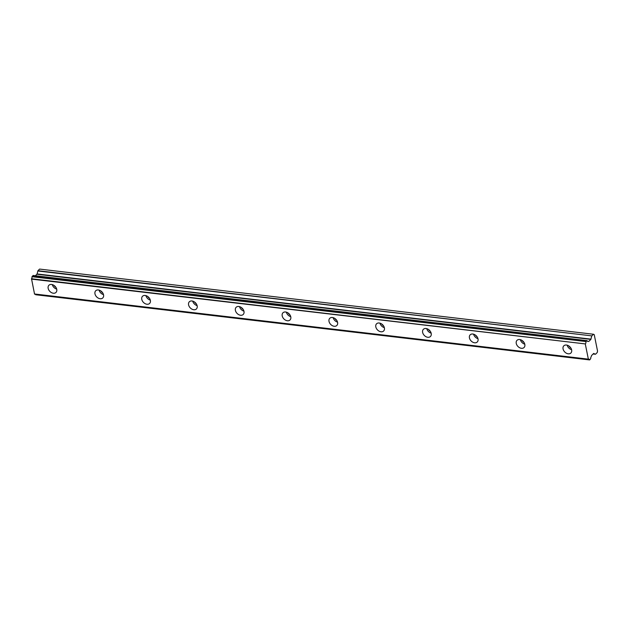 <?xml version="1.0" encoding="UTF-8"?>
<svg xmlns="http://www.w3.org/2000/svg" width="629" height="629" viewBox="0 0 629 629"><rect width="100%" height="100%" fill="white"/><g stroke="black" fill="none" stroke-linecap="round" stroke-linejoin="round"><path stroke-width="0.94" d="M55.824 287.233A3.208 2.319 45.7 0 1 54.141 285.503M570.723 347.813A3.208 2.319 45.7 0 1 569.041 346.084M523.918 342.302A3.208 2.319 45.7 0 1 522.227 340.58M477.104 336.798A3.208 2.319 45.7 0 1 475.422 335.068M430.299 331.286A3.208 2.319 45.7 0 1 428.608 329.565M383.486 325.783A3.208 2.319 45.7 0 1 381.803 324.053M336.68 320.271A3.208 2.319 45.7 0 1 334.998 318.549M289.875 314.767A3.208 2.319 45.7 0 1 288.184 313.038M243.061 309.256A3.208 2.319 45.7 0 1 241.379 307.534M196.256 303.752A3.208 2.319 45.7 0 1 194.565 302.03M149.443 298.248A3.208 2.319 45.7 0 1 147.76 296.518M102.637 292.737A3.208 2.319 45.7 0 1 100.947 291.015M51.57 284.457A5.04 3.648 -134.3 0 0 48.928 285.236A5.04 3.648 -134.3 0 0 48.763 289.938A5.04 3.648 -134.3 0 0 53.339 293.224A5.04 3.648 -134.3 0 0 55.973 292.446A5.04 3.648 -134.3 0 0 56.146 287.744A5.04 3.648 -134.3 0 0 51.57 284.457M52.286 284.599A5.04 3.648 -134.3 0 0 56.689 289.104M566.462 345.038A5.04 3.648 -134.3 0 0 563.828 345.816A5.04 3.648 -134.3 0 0 563.655 350.51A5.04 3.648 -134.3 0 0 568.231 353.805A5.04 3.648 -134.3 0 0 570.873 353.026A5.04 3.648 -134.3 0 0 571.038 348.324A5.04 3.648 -134.3 0 0 566.462 345.038M567.185 345.179A5.04 3.648 -134.3 0 0 571.588 349.685M519.656 339.526A5.04 3.648 -134.3 0 0 517.022 340.313A5.04 3.648 -134.3 0 0 516.849 345.007A5.04 3.648 -134.3 0 0 521.425 348.301A5.04 3.648 -134.3 0 0 524.059 347.515A5.04 3.648 -134.3 0 0 524.232 342.821A5.04 3.648 -134.3 0 0 519.656 339.526M520.372 339.668A5.04 3.648 -134.3 0 0 524.775 344.181M472.851 334.023A5.04 3.648 -134.3 0 0 470.209 334.801A5.04 3.648 -134.3 0 0 470.036 339.503A5.04 3.648 -134.3 0 0 474.612 342.789A5.04 3.648 -134.3 0 0 477.254 342.011A5.04 3.648 -134.3 0 0 477.427 337.309A5.04 3.648 -134.3 0 0 472.851 334.023M473.566 334.164A5.04 3.648 -134.3 0 0 477.969 338.669M426.037 328.511A5.04 3.648 -134.3 0 0 423.403 329.297A5.04 3.648 -134.3 0 0 423.231 333.991A5.04 3.648 -134.3 0 0 427.806 337.286A5.04 3.648 -134.3 0 0 430.44 336.499A5.04 3.648 -134.3 0 0 430.613 331.805A5.04 3.648 -134.3 0 0 426.037 328.511M426.753 328.66A5.04 3.648 -134.3 0 0 431.156 333.166M379.232 323.007A5.04 3.648 -134.3 0 0 376.59 323.786A5.04 3.648 -134.3 0 0 376.417 328.487A5.04 3.648 -134.3 0 0 381.001 331.774A5.04 3.648 -134.3 0 0 383.635 330.996A5.04 3.648 -134.3 0 0 383.808 326.302A5.04 3.648 -134.3 0 0 379.232 323.007M379.947 323.149A5.04 3.648 -134.3 0 0 384.35 327.654M332.419 317.503A5.04 3.648 -134.3 0 0 329.785 318.282A5.04 3.648 -134.3 0 0 329.612 322.976A5.04 3.648 -134.3 0 0 334.188 326.27A5.04 3.648 -134.3 0 0 336.822 325.492A5.04 3.648 -134.3 0 0 336.995 320.79A5.04 3.648 -134.3 0 0 332.419 317.503M333.142 317.645A5.04 3.648 -134.3 0 0 337.545 322.15M285.613 311.992A5.04 3.648 -134.3 0 0 282.979 312.77A5.04 3.648 -134.3 0 0 282.806 317.472A5.04 3.648 -134.3 0 0 287.382 320.759A5.04 3.648 -134.3 0 0 290.016 319.98A5.04 3.648 -134.3 0 0 290.189 315.286A5.04 3.648 -134.3 0 0 285.613 311.992M286.329 312.133A5.04 3.648 -134.3 0 0 290.732 316.646M238.8 306.488A5.04 3.648 -134.3 0 0 236.166 307.267A5.04 3.648 -134.3 0 0 235.993 311.96A5.04 3.648 -134.3 0 0 240.569 315.255A5.04 3.648 -134.3 0 0 243.211 314.476A5.04 3.648 -134.3 0 0 243.384 309.775A5.04 3.648 -134.3 0 0 238.8 306.488M239.523 306.63A5.04 3.648 -134.3 0 0 243.926 311.135M191.994 300.976A5.04 3.648 -134.3 0 0 189.36 301.755A5.04 3.648 -134.3 0 0 189.187 306.457A5.04 3.648 -134.3 0 0 193.763 309.743A5.04 3.648 -134.3 0 0 196.397 308.965A5.04 3.648 -134.3 0 0 196.57 304.271A5.04 3.648 -134.3 0 0 191.994 300.976M192.71 301.118A5.04 3.648 -134.3 0 0 197.113 305.631M145.189 295.473A5.04 3.648 -134.3 0 0 142.547 296.251A5.04 3.648 -134.3 0 0 142.374 300.945A5.04 3.648 -134.3 0 0 146.95 304.239A5.04 3.648 -134.3 0 0 149.592 303.461A5.04 3.648 -134.3 0 0 149.765 298.759A5.04 3.648 -134.3 0 0 145.189 295.473M145.904 295.614A5.04 3.648 -134.3 0 0 150.307 300.119M98.376 289.961A5.04 3.648 -134.3 0 0 95.742 290.747A5.04 3.648 -134.3 0 0 95.569 295.441A5.04 3.648 -134.3 0 0 100.145 298.736A5.04 3.648 -134.3 0 0 102.779 297.949A5.04 3.648 -134.3 0 0 102.952 293.256A5.04 3.648 -134.3 0 0 98.376 289.961M99.091 290.103A5.04 3.648 -134.3 0 0 103.494 294.616M33.164 275.518L32.032 276.705A1.871 0.959 -83.3 0 1 31.521 278.765L34.548 294.12L588.398 359.253M33.023 275.502L586.928 340.674L586.024 341.547L32.118 276.383M586.928 340.674L587.093 340.737A1.871 0.959 -83.3 0 0 587.722 341.405A1.871 0.959 -83.3 0 0 588.115 341.295L588.437 341.429M35.413 294.223A1.871 0.959 -83.3 0 1 35.649 294.655L589.64 359.922L590.71 358.687A1.871 0.959 -83.3 0 1 591.213 356.643L591.582 355.495L593.69 353.435L595.349 354.245L593.123 353.985M593.116 353.993L595.529 354.206L597.196 352.586L597.526 351.21A0.873 0.448 96.7 0 0 597.55 351.084L594.24 334.683A0.873 0.448 -83.3 0 0 594.185 334.636L593.501 334.251L591.834 335.878L37.929 270.706L37.095 273.961L35.413 275.746M35.735 294.749L589.57 359.867M593.501 334.251L39.596 269.078L37.929 270.706M34.548 294.12L588.516 359.269A1.871 0.959 -83.3 0 1 588.925 359.151A1.871 0.959 -83.3 0 1 589.554 359.819L35.649 294.655M37.795 270.981L591.834 335.878M591.7 336.145L590.859 339.401L588.752 341.461M32.032 276.705L586.024 341.547M585.929 341.877A1.871 0.959 -83.3 0 1 585.426 343.929L31.521 278.765M31.45 279.111L585.426 343.929M585.355 344.283L588.351 359.143L34.446 293.979M587.36 341.209L588.115 341.295M36.954 274.236L590.859 339.401M591.001 339.133L37.095 273.961M33.101 275.471L587.006 340.643"/></g></svg>
